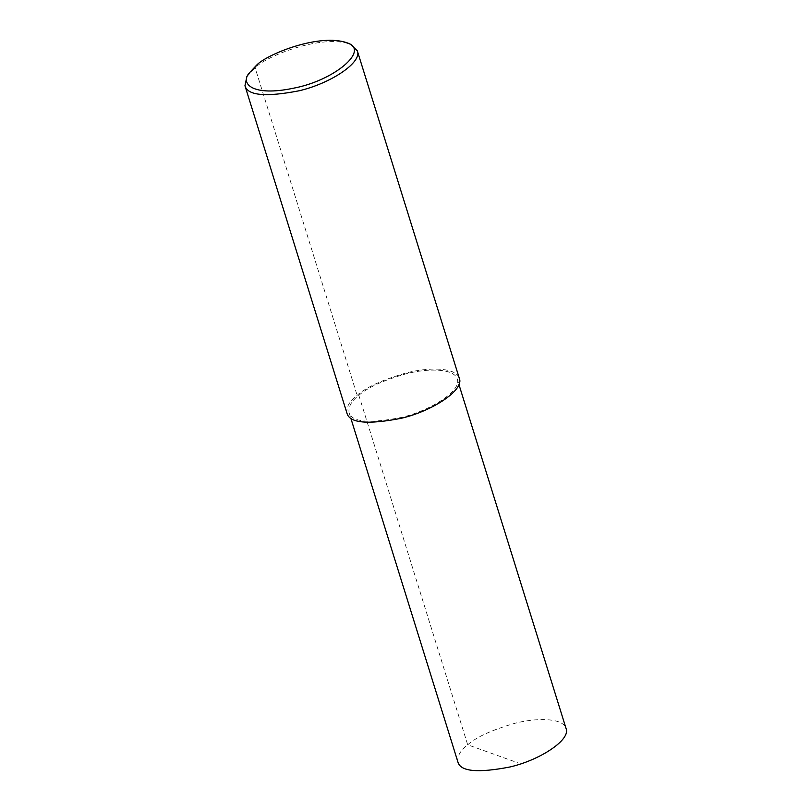 <?xml version="1.0" encoding="UTF-8"?>
<svg xmlns="http://www.w3.org/2000/svg" width="811" height="811" viewBox="0 0 811 811"><rect width="100%" height="100%" fill="white"/><g stroke="black" fill="none" stroke-linecap="round" stroke-linejoin="round"><path stroke-width="0.61" stroke-dasharray="4.05 3.04" d="M457.931 762.097C457.08 756.217 460.334 750.449 467.694 744.812C476.392 737.027 492.074 729.87 514.762 723.351C536.375 717.613 562.976 717.745 566.048 728.42M246.868 76.589L255.1 67.769C266.13 56.111 321.602 33.859 350.514 44.301M346.976 413.275C346.084 407.163 349.47 401.171 357.124 395.312C366.146 387.222 382.447 379.791 406.017 373.009C428.482 367.059 456.117 367.19 459.3 378.281M256.59 65.174L255.1 67.769L357.124 395.312L358.847 395.332C367.535 387.546 383.228 380.389 405.905 373.871C427.529 368.133 454.13 368.255 457.201 378.94C462.24 389.888 432.02 410.285 401.252 417.462C369.046 423.717 351.65 422.095 349.075 412.617C348.223 406.727 351.487 400.969 358.847 395.332L467.694 744.812L517.398 762.624M457.201 378.94L458.904 384.424M349.075 412.617L350.788 418.101"/><path stroke-width="1.22" d="M458.904 384.424L566.048 728.42C571.086 739.368 540.876 759.765 510.109 766.953C477.892 773.197 460.506 771.575 457.931 762.097L350.788 418.101M347.23 42.882L350.514 44.301L357.286 50.738C362.527 62.112 331.131 83.31 299.158 90.771C265.694 97.259 247.629 95.576 244.952 85.733L246.868 76.589L248.764 73.548L256.59 65.174C267.062 54.094 319.767 32.957 347.23 42.882C370.323 50.079 333.96 80.796 293.207 88.257C253.154 96.661 240.461 84.009 248.764 73.548M357.286 50.738L459.3 378.281C464.541 389.665 433.145 410.853 401.181 418.314C367.718 424.802 349.642 423.119 346.976 413.275L244.952 85.733"/></g></svg>
